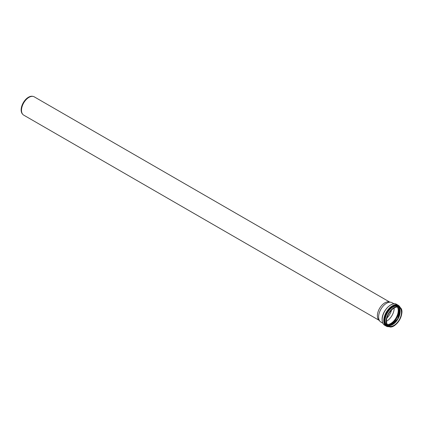 <?xml version="1.0" encoding="UTF-8"?>
<svg xmlns="http://www.w3.org/2000/svg" width="423" height="423" viewBox="0 0 423 423"><rect width="100%" height="100%" fill="white"/><g stroke="black" fill="none" stroke-linecap="round" stroke-linejoin="round"><path stroke-width="0.63" d="M379.071 320.296L23.683 115.114A10.554 6.091 -60 0 1 22.779 114.369A10.554 6.091 -60 0 1 21.499 110.281A10.554 6.091 -60 0 1 25.465 100.383A10.554 6.091 -60 0 1 33.142 96.423A10.554 6.091 -60 0 1 34.237 96.835L389.625 302.017M382.831 323.193L380.933 322.099A11.188 6.456 -60 0 1 379.97 321.311L378.67 319.841A10.554 6.091 -60 0 1 377.39 315.754A10.554 6.091 -60 0 1 381.356 305.855A10.554 6.091 -60 0 1 389.033 301.895L390.958 302.286A11.188 6.456 -60 0 1 392.116 302.72L394.014 303.82M22.779 114.369L22.408 113.951A10.374 5.991 -60 0 1 21.15 109.932A10.374 5.991 -60 0 1 25.047 100.203A10.374 5.991 -60 0 1 32.592 96.312L33.142 96.423M391.534 310.006A9.903 5.716 -60 0 1 386.945 317.953M379.97 321.311A11.188 6.456 -60 0 1 378.611 316.975A11.188 6.456 -60 0 1 382.815 306.485A11.188 6.456 -60 0 1 390.958 302.286M394.173 307.992A10.596 6.118 -60 0 1 386.522 321.242M394.014 308.05A10.596 6.118 -60 0 1 399.286 307.542A10.596 6.118 -60 0 1 399.286 319.777A10.596 6.118 -60 0 1 388.689 325.895A10.596 6.118 -60 0 1 386.495 321.078M386.495 321.115A10.681 6.165 -60 0 1 397.821 307.024A10.681 6.165 -60 0 1 397.821 322.125A10.681 6.165 -60 0 1 386.495 321.115M386.268 321.247A11.003 6.35 -60 0 1 397.937 306.728A11.003 6.35 -60 0 1 397.937 322.289A11.003 6.35 -60 0 1 386.268 321.247M394.019 325.752A11.088 6.398 -60 0 1 388.446 326.318A11.088 6.398 -60 0 1 386.146 321.247A11.088 6.398 -60 0 1 390.989 310.091A11.088 6.398 -60 0 1 399.529 307.119A11.088 6.398 -60 0 1 401.824 312.227M388.446 326.318L387.41 325.721A11.088 6.398 -60 0 1 385.11 320.645A11.088 6.398 -60 0 1 389.948 309.488A11.088 6.398 -60 0 1 398.492 306.522L399.529 307.119C407.053 310.709 395.32 331.04 388.446 326.318A11.49 6.631 -60 0 1 384.348 320.534A11.49 6.631 -60 0 1 390.381 307.981A11.49 6.631 -60 0 1 399.524 307.114M387.859 325.985A11.125 6.424 -60 0 1 385.052 320.645A11.125 6.424 -60 0 1 390.228 309.118A11.125 6.424 -60 0 1 398.947 306.781M388.118 326.133A11.183 6.456 -60 0 1 385.009 320.671A11.183 6.456 -60 0 1 390.387 308.917A11.183 6.456 -60 0 1 399.201 306.929M388.235 326.196A11.22 6.477 -60 0 1 384.967 320.676A11.22 6.477 -60 0 1 390.45 308.795A11.22 6.477 -60 0 1 399.317 306.998M388.494 326.345A11.527 6.657 -60 0 1 384.301 320.539A11.527 6.657 -60 0 1 390.408 307.902A11.527 6.657 -60 0 1 399.576 307.146M389.007 326.588A11.786 6.805 -60 0 1 384.121 320.645A11.786 6.805 -60 0 1 390.688 307.447A11.786 6.805 -60 0 1 400.042 307.473M389.245 326.667A12.04 6.953 -60 0 1 386.252 326.154A12.04 6.953 -60 0 1 383.761 320.645A12.04 6.953 -60 0 1 389.017 308.531A12.04 6.953 -60 0 1 398.292 305.306A12.04 6.953 -60 0 1 400.232 307.637M382.18 319.73A12.04 6.953 -60 0 1 387.431 307.616A12.04 6.953 -60 0 1 396.711 304.391C391.635 300.912 381.742 311.465 382.106 319.629C382.128 322.326 382.984 324.198 384.671 325.245A12.04 6.953 -60 0 1 382.18 319.73M382.18 319.629A11.786 6.805 -60 0 1 382.18 319.524A11.786 6.805 -60 0 1 390.603 305.041M397.414 307.056A10.596 6.118 -60 0 1 396.044 317.906A10.596 6.118 -60 0 1 387.331 324.52M397.535 307.056A10.67 6.16 -60 0 1 396.14 317.964A10.67 6.16 -60 0 1 387.394 324.626M398.471 307.204A11.511 6.646 -60 0 1 396.61 318.233A11.511 6.646 -60 0 1 387.986 325.366M398.54 307.22A11.548 6.668 -60 0 1 396.663 318.265A11.548 6.668 -60 0 1 388.039 325.414A10.596 6.118 -60 0 0 397.932 318.995A10.596 6.118 -60 0 0 398.566 307.23L400.084 312.153L397.9 318.979L393.083 324.282L388.055 325.43M399.217 315.632A11.183 6.456 -60 0 1 395.658 321.792M399.999 310.207A11.146 6.435 -60 0 1 391.354 325.181M400.079 310.656A10.67 6.16 -60 0 1 391.783 325.023M399.286 307.542C395.061 304.507 386.162 313.861 386.522 321.078C386.553 323.431 387.278 325.038 388.689 325.895M396.711 304.391L398.292 305.306L400.29 307.695M389.324 326.688L386.252 326.154L384.671 325.245M399.994 310.175L397.726 318.873L391.323 325.192"/></g></svg>
